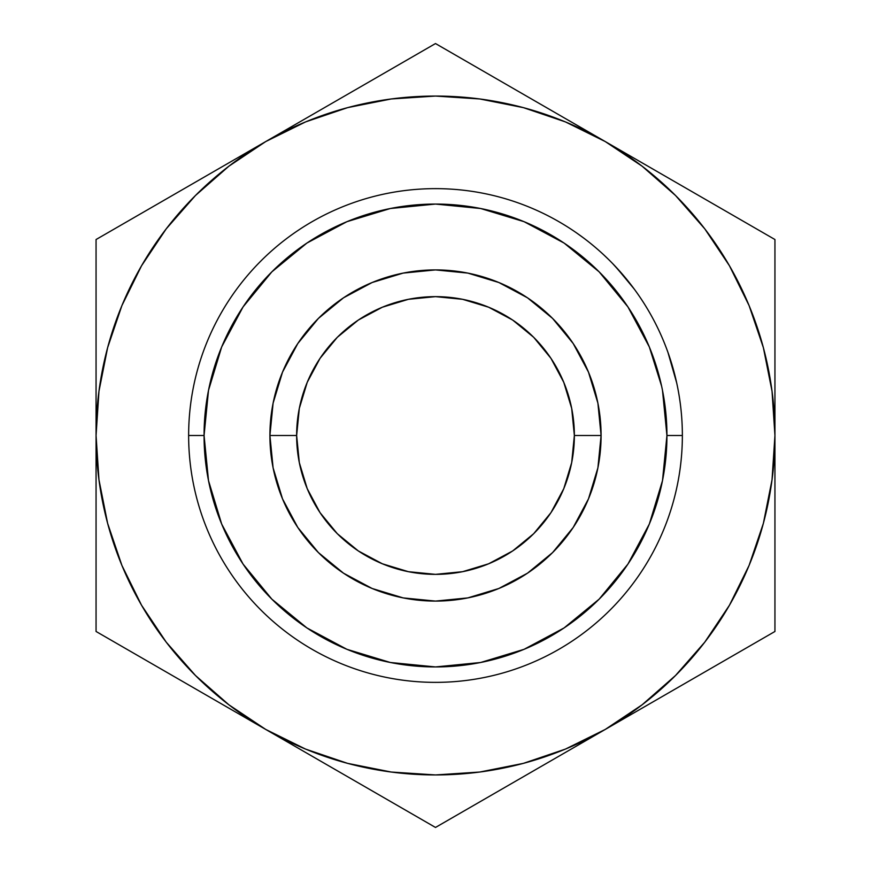 <?xml version="1.0" encoding="UTF-8"?>
<svg xmlns="http://www.w3.org/2000/svg" width="871" height="871" viewBox="0 0 871 871"><rect width="100%" height="100%" fill="white"/><g stroke="black" fill="none" stroke-linecap="round" stroke-linejoin="round"><path stroke-width="1.31" d="M574.359 435.5A138.859 138.859 0 0 0 435.5 296.641A138.859 138.859 0 0 0 296.641 435.5L269.912 435.5A165.588 165.588 0 0 1 435.5 269.912A165.588 165.588 0 0 1 601.088 435.5L574.359 435.5L571.692 462.588L563.787 488.642L550.962 512.649L533.694 533.694L512.649 550.962L488.642 563.787L462.588 571.692L435.5 574.359L408.412 571.692L382.358 563.787L358.351 550.962L337.306 533.694L320.038 512.649L307.213 488.642L299.308 462.588L296.641 435.5A138.859 138.859 0 0 1 435.5 296.641A138.859 138.859 0 0 1 574.359 435.5A138.859 138.859 0 0 1 435.5 574.359A138.859 138.859 0 0 1 296.641 435.5L299.308 408.412L307.213 382.358L320.038 358.351L337.306 337.306L358.351 320.038L382.358 307.213L408.412 299.308L435.5 296.641L462.588 299.308L488.642 307.213L512.649 320.038L533.694 337.306L550.962 358.351L563.787 382.358L571.692 408.412L574.359 435.5L601.088 435.5L597.909 467.803L588.48 498.865L573.183 527.499L552.584 552.584L527.499 573.183L498.865 588.48L467.803 597.909L435.5 601.088L403.197 597.909L372.135 588.48L343.501 573.183L318.416 552.584L297.817 527.499L282.52 498.865L273.091 467.803L269.912 435.5L273.091 403.197L282.52 372.135L297.817 343.501L318.416 318.416L343.501 297.817L372.135 282.52L403.197 273.091L435.5 269.912L467.803 273.091L498.865 282.52L527.499 297.817L552.584 318.416L573.183 343.501L588.48 372.135L597.909 403.197L601.088 435.5A165.588 165.588 0 0 1 435.5 601.088A165.588 165.588 0 0 1 269.912 435.5L296.641 435.5A138.859 138.859 0 0 0 435.5 574.359A138.859 138.859 0 0 0 574.359 435.5M517.015 652.107L480.65 662.493L524.07 649.32L564.081 627.937L599.15 599.15L627.937 564.081L649.32 524.07L662.493 480.65L666.936 435.5L682.363 435.5L666.936 435.5A231.436 231.436 0 0 1 435.5 666.936A231.436 231.436 0 0 1 204.064 435.5L188.637 435.5A246.863 246.863 0 0 0 435.5 682.363A246.863 246.863 0 0 0 682.363 435.5A246.863 246.863 0 0 1 435.5 682.363A246.863 246.863 0 0 1 188.637 435.5A246.863 246.863 0 0 1 435.5 188.637A246.863 246.863 0 0 1 682.363 435.5A246.863 246.863 0 0 0 435.5 188.637A246.863 246.863 0 0 0 188.637 435.5L204.064 435.5L208.507 480.65L221.68 524.07L243.063 564.081L227.93 537.875M347.485 763.334L391.319 772.054M479.681 772.054L523.351 763.377L565.399 749.104L605.214 729.463L560.935 755.037M704.704 642.254L729.463 605.214L749.104 565.399L763.377 523.351L772.054 479.681M772.054 391.319L763.377 347.649L749.104 305.601L729.463 265.786L704.791 228.866L675.515 195.485L642.134 166.209L605.214 141.538L649.505 167.101M523.515 107.666L479.681 98.946M391.319 98.946L347.649 107.623L305.601 121.896L265.786 141.538L310.065 115.963M166.296 228.746L141.538 265.786L121.896 305.601L107.623 347.649L98.946 391.319M98.946 479.681L107.623 523.351L121.896 565.399L141.538 605.214L166.209 642.134L195.485 675.515L228.866 704.791L265.786 729.463L221.495 703.888M96.06 334.649L96.06 239.525L178.381 192.001M196.258 181.68L221.169 167.297M96.06 384.209L96.06 363.675M335.302 101.406L353.18 91.074M774.94 334.725L774.94 435.5L774.94 239.525L517.82 91.074M535.698 101.406L560.608 115.778M674.742 181.68L692.358 191.849M774.94 536.351L774.94 631.475L692.619 678.999M774.94 486.802L774.94 507.325M674.742 689.32L649.505 703.888M436.839 826.677L435.5 827.45L353.18 779.926M335.302 769.605L310.392 755.222M535.698 769.605L518.125 779.752M96.06 536.275L96.06 435.5L98.967 479.801M196.258 689.32L178.381 678.999M98.967 391.199L96.06 435.5A339.44 339.44 0 0 1 605.214 141.538L435.5 43.55L265.786 141.538L228.866 166.209L195.485 195.485L166.209 228.866L141.538 265.786M435.5 43.55L96.06 239.525L96.06 631.475L435.5 827.45L605.214 729.463A339.44 339.44 0 0 1 96.06 435.5L96.06 631.475L265.786 729.463L305.601 749.104L347.649 763.377M391.199 772.033L435.5 774.94L479.801 772.033M772.033 479.801L774.94 435.5A339.44 339.44 0 0 1 605.214 729.463L642.134 704.791L675.515 675.515L704.791 642.134L729.463 605.214M265.786 729.463L435.5 827.45L774.94 631.475L774.94 435.5L772.033 391.199M605.214 141.538A339.44 339.44 0 0 1 774.94 435.5L774.94 239.525L605.214 141.538L565.399 121.896L523.351 107.623M479.801 98.967L435.5 96.06L391.199 98.967M353.985 218.893L390.35 208.507L346.93 221.68L306.919 243.063L271.85 271.85L243.063 306.919L221.68 346.93L208.507 390.35L220.864 348.944M306.919 243.063L333.125 227.93M661.622 386.18L649.32 346.93L627.937 306.919L599.15 271.85L564.081 243.063L524.07 221.68L480.65 208.507L522.056 220.864M642.635 332.265L643.07 333.125M652.107 353.985L653.402 357.524M662.493 480.65L650.136 522.056M564.081 627.937L537.875 643.07M243.063 564.081L271.85 599.15L306.919 627.937L346.93 649.32L390.35 662.493L348.944 650.136M218.893 517.015L208.507 480.65M265.786 141.538L96.06 239.525L96.06 435.5M605.214 729.463L774.94 631.475L774.94 435.5M208.507 390.35L204.064 435.5A231.436 231.436 0 0 1 435.5 204.064A231.436 231.436 0 0 1 666.936 435.5L662.493 390.35M480.65 208.507L435.5 204.064L390.35 208.507M390.35 662.493L435.5 666.936L480.65 662.493M603.625 254.735L609.014 259.896L603.625 254.735M607.74 258.654L604.267 255.334M634.197 289.009L616.32 267.43M628.437 281.496L630.386 283.968M624.213 276.347L626.38 278.949M621.393 273.059L612.836 263.771L624.376 276.543L634.752 289.76M674.11 372.222L668.906 355.096L676.691 382.902L668.264 353.267M669.614 357.197L671.367 362.652M668.362 353.528L668.917 355.139M673.272 369.108L676.691 382.902L667.937 352.33L674.916 375.325M673.207 368.89L670.256 359.124M583.472 237.903L576.733 233.025L583.472 237.903M581.218 236.226L583.603 238.001L581.218 236.226M585.856 239.699L581.316 236.291M580.935 236.019L583.908 238.229M668.906 355.096L670.322 359.32M634.937 290.01L632.945 287.321M631.203 285.024L614.872 265.884M633.195 287.648L628.808 281.954M582.579 237.239L583.777 238.131M630.626 284.284L615.59 266.646M620.783 272.373L617.702 268.932M606.913 257.849L604.812 255.845"/></g></svg>
